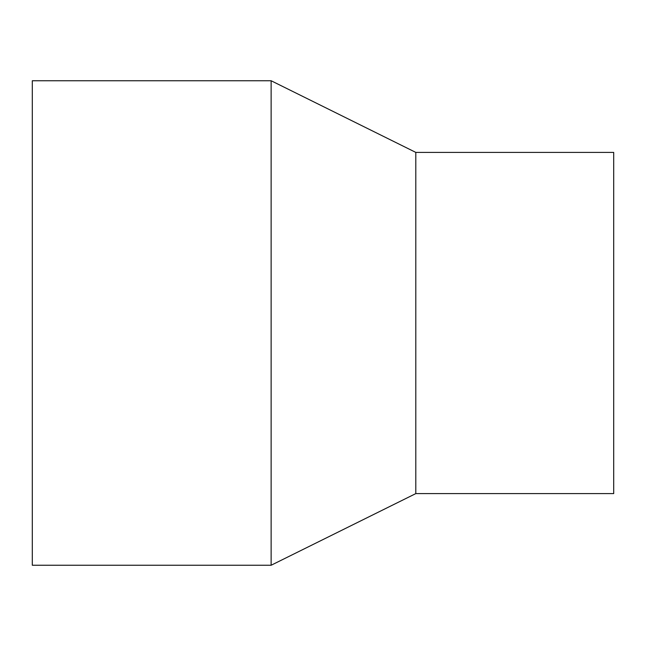 <?xml version="1.0" encoding="UTF-8"?>
<svg xmlns="http://www.w3.org/2000/svg" width="646" height="646" viewBox="0 0 646 646"><rect width="100%" height="100%" fill="white"/><g stroke="black" fill="none" stroke-linecap="round" stroke-linejoin="round"><path stroke-width="0.97" d="M32.3 80.75L271.134 80.75L271.134 565.25L32.3 565.25L32.3 80.75L271.134 80.75L415.806 152.399L415.806 493.601L271.134 565.25M271.134 80.75L415.806 152.399L613.7 152.399L613.7 493.601L415.806 493.601M415.806 152.399L613.7 152.399"/></g></svg>
